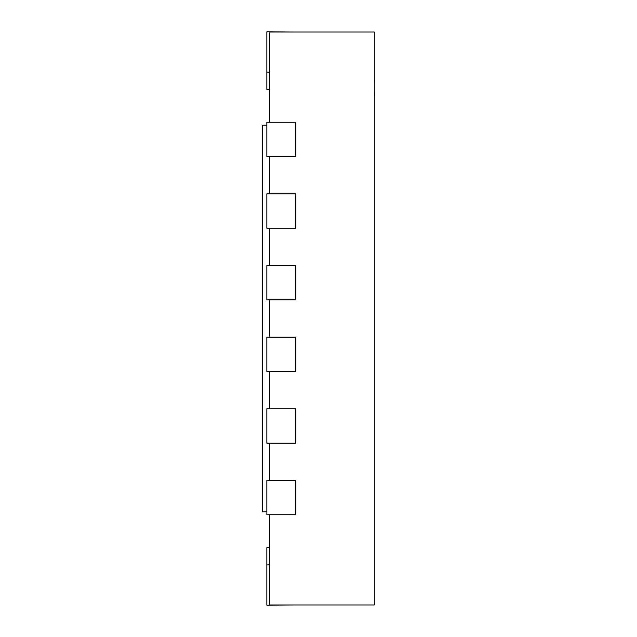 <?xml version="1.0" encoding="UTF-8"?>
<svg xmlns="http://www.w3.org/2000/svg" width="637" height="637" viewBox="0 0 637 637"><rect width="100%" height="100%" fill="white"/><g stroke="black" fill="none" stroke-linecap="round" stroke-linejoin="round"><path stroke-width="0.96" d="M266.855 89.291L269.722 89.291L266.855 89.291L269.722 89.291L266.855 89.291L269.722 89.291L266.855 89.291L266.855 31.85L295.504 31.993M266.855 511.893L262.563 511.893L262.563 125.107L266.855 125.107M269.722 514.76L269.722 605.007L374.293 605.007L374.293 31.993L269.722 31.993L269.722 122.24M269.722 443.129L269.722 480.378M269.722 371.506L269.722 408.747M269.722 299.876L269.722 337.124M269.722 228.253L269.722 265.494M269.722 156.622L269.722 193.871M295.504 156.622L295.504 122.24L266.855 122.24L266.855 156.622L295.504 156.622M295.504 228.253L295.504 193.871L266.855 193.871L266.855 228.253L295.504 228.253M295.504 299.876L295.504 265.494L266.855 265.494L266.855 299.876L295.504 299.876M295.504 371.506L295.504 337.124L266.855 337.124L266.855 371.506L295.504 371.506M295.504 443.129L295.504 408.747L266.855 408.747L266.855 443.129L295.504 443.129M295.504 514.76L295.504 480.378L266.855 480.378L266.855 514.76L295.504 514.76M269.722 564.9L266.855 564.9L266.855 605.15L295.504 605.007M266.855 564.9L266.855 547.709L269.722 547.709M374.293 56.876L374.293 80.676M374.437 80.676L374.437 81.353M374.437 92.246L374.293 92.723M374.293 80.875L374.293 92.524M374.437 92.723L374.293 95.654M269.722 72.1L266.855 72.1"/></g></svg>
